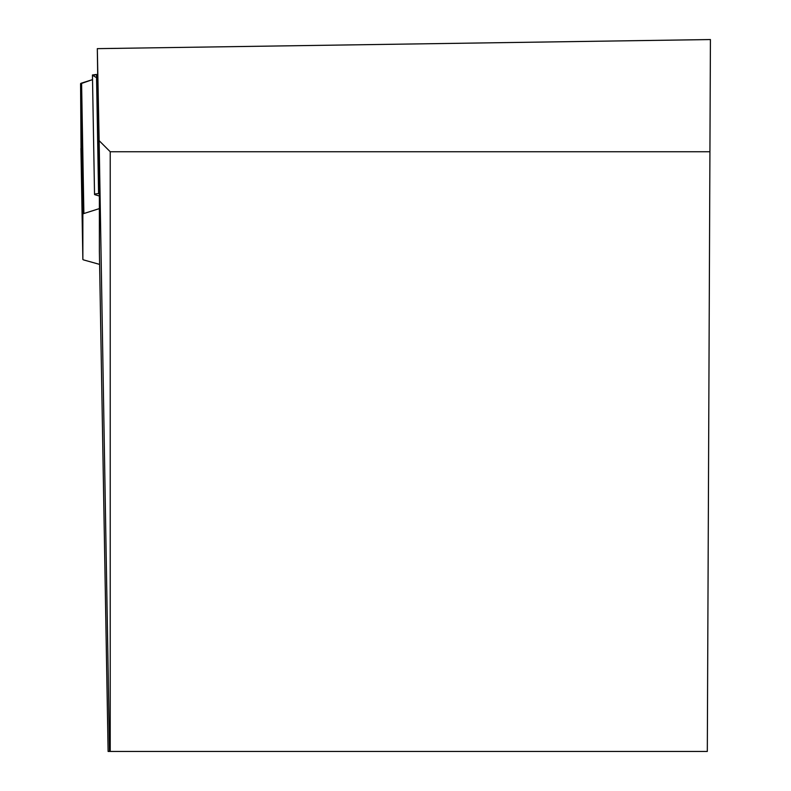 <?xml version="1.0" encoding="UTF-8"?>
<svg xmlns="http://www.w3.org/2000/svg" width="791" height="791" viewBox="0 0 791 791"><rect width="100%" height="100%" fill="white"/><g stroke="black" fill="none" stroke-linecap="round" stroke-linejoin="round"><path stroke-width="1.19" d="M81.592 83.095A7.544 1.305 179 0 0 80.583 83.767L81.028 148.411L80.583 83.767L92.527 79.624L81.592 83.095L83.876 213.53A7.544 1.305 -1 0 0 82.857 214.203L82.857 259.359A7.544 1.305 -1 0 0 83.895 260.002L99.607 264.392M99.379 196.01L95.068 194.764A4.074 0.712 179 0 1 94.534 194.428L92.448 74.977L96.502 74.453L98.578 193.647L99.379 193.627M83.876 213.53L99.379 208.597M96.551 77.666L92.982 75.57L96.502 74.453M92.982 75.57L92.448 74.977M98.578 193.647A4.074 0.712 179 0 0 94.534 194.428M707.312 751.45L108.11 751.45L99.379 251.143L99.379 188.367L97.313 48.647L710.417 39.55L707.312 751.45M97.313 48.647L99.142 140.669L110.226 151.743L709.923 151.743M99.142 140.669L109.514 751.45M110.226 751.45L110.226 151.743M82.857 214.203L80.583 83.767M80.929 148.411L82.857 259.359L80.929 148.411"/></g></svg>
